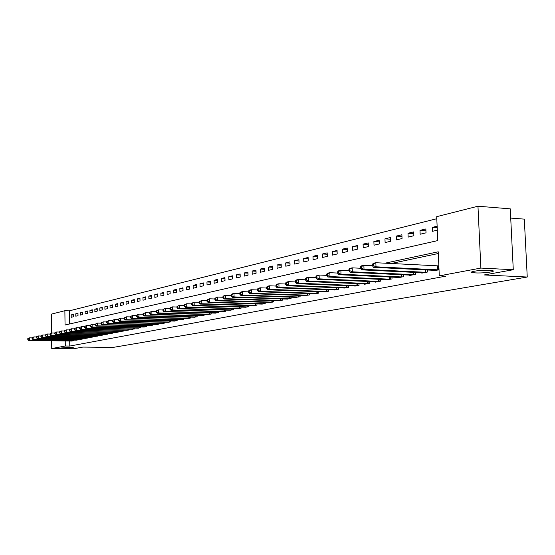 <?xml version="1.0" encoding="UTF-8"?>
<svg xmlns="http://www.w3.org/2000/svg" width="555" height="555" viewBox="0 0 555 555"><rect width="100%" height="100%" fill="white"/><g stroke="black" fill="none" stroke-linecap="round" stroke-linejoin="round"><path stroke-width="0.83" d="M475.455 272.9L472.583 272.602C467.497 271.721 481.345 269.827 489.51 270.32L492.271 270.604C497.426 271.506 483.53 273.379 475.455 272.9M65.046 348.228L61.3 347.964L69.562 347.395L73.281 347.659L65.046 348.228M510.718 218.08L524.308 219.121L527.25 277.028L113.109 347.409L82.896 347.083L73.489 348.776L51.733 348.554L51.65 340.777M51.566 333.076L51.358 314.13L64.873 310.717L65.046 325.001L437.749 240.593L436.709 216.658L477.966 206.224L480.866 268.072L439.283 275.87L438.235 251.797L385.004 263.195M436.799 218.719L69.326 310.828L64.873 310.717M480.866 268.072L513.278 269.73L510.26 208.847L477.966 206.224M69.326 310.828L69.493 323.988M71.22 317.287L73.406 316.766L73.378 314.373L71.193 314.9L71.22 317.287M75.792 316.197L78.019 315.67L77.984 313.256L75.764 313.79L75.792 316.197M80.44 315.087L82.702 314.553L82.667 312.118L80.413 312.666L80.44 315.087M85.172 313.964L87.468 313.415L87.433 310.966L85.137 311.522L85.172 313.964M89.979 312.819L92.317 312.264L92.283 309.787L89.945 310.356L89.979 312.819M94.87 311.653L97.25 311.091L97.215 308.594L94.836 309.17L94.87 311.653M99.851 310.474L102.266 309.898L102.231 307.38L99.81 307.963L99.851 310.474M104.916 309.267L107.379 308.677L107.337 306.138L104.874 306.735L104.916 309.267M110.07 308.039L112.575 307.442L112.533 304.882L110.029 305.486L110.07 308.039M115.315 306.79L117.868 306.187L117.82 303.599L115.273 304.216L115.315 306.79M120.657 305.521L123.252 304.903L123.21 302.295L120.608 302.926L120.657 305.521M126.096 304.223L128.739 303.599L128.691 300.963L126.047 301.608L126.096 304.223M131.632 302.905L134.324 302.267L134.282 299.61L131.584 300.262L131.632 302.905M137.272 301.566L140.02 300.914L139.971 298.229L137.224 298.895L137.272 301.566M143.023 300.2L145.819 299.534L145.764 296.828L142.968 297.508L143.023 300.2M148.879 298.805L151.73 298.125L151.675 295.392L148.823 296.086L148.879 298.805M154.845 297.383L157.752 296.689L157.696 293.935L154.79 294.643L154.845 297.383M160.929 295.933L163.892 295.232L163.836 292.45L160.874 293.165L160.929 295.933M167.131 294.462L170.149 293.741L170.087 290.931L167.069 291.666L167.131 294.462M173.451 292.957L176.532 292.221L176.469 289.384L173.396 290.133L173.451 292.957M179.903 291.417L183.039 290.674L182.977 287.809L179.841 288.565L179.903 291.417M186.48 289.856L189.685 289.093L189.616 286.2L186.418 286.977L186.48 289.856M193.189 288.253L196.463 287.476L196.394 284.555L193.126 285.346L193.189 288.253M200.043 286.623L203.38 285.832L203.31 282.883L199.973 283.688L200.043 286.623M207.029 284.965L210.435 284.153L210.366 281.17L206.959 281.995L207.029 284.965M214.168 283.265L217.643 282.433L217.567 279.422L214.091 280.268L214.168 283.265M221.452 281.531L225.004 280.684L224.928 277.639L221.376 278.499L221.452 281.531M228.896 279.762L232.524 278.894L232.448 275.821L228.82 276.695L228.896 279.762M236.499 277.951L240.204 277.063L240.121 273.955L236.416 274.857L236.499 277.951M244.269 276.099L248.057 275.197L247.974 272.054L244.186 272.977L244.269 276.099M252.206 274.212L256.084 273.289L255.994 270.112L252.123 271.048L252.206 274.212M260.323 272.276L264.284 271.333L264.194 268.12L260.233 269.085L260.323 272.276M268.627 270.306L272.678 269.341L272.581 266.088L268.53 267.073L268.627 270.306M277.118 268.28L281.26 267.295L281.163 264.013L277.014 265.012L277.118 268.28M285.797 266.213L290.043 265.207L289.939 261.884L285.7 262.91L285.797 266.213M294.691 264.097L299.027 263.07L298.923 259.705L294.58 260.76L294.691 264.097M303.786 261.932L308.226 260.878L308.122 257.478L303.675 258.554L303.786 261.932M313.103 259.719L317.654 258.637L317.536 255.196L312.985 256.299L313.103 259.719M322.642 257.444L327.304 256.341L327.186 252.858L322.524 253.989L322.642 257.444M332.417 255.12L337.19 253.982L337.065 250.458L332.292 251.616L332.417 255.12M342.428 252.74L347.326 251.575L347.201 248.009L342.303 249.195L342.428 252.74M352.696 250.291L357.718 249.098L357.587 245.49L352.564 246.704L352.696 250.291M363.227 247.787L368.374 246.566L368.236 242.91L363.088 244.151L363.227 247.787M374.021 245.22L379.308 243.957L379.162 240.259L373.883 241.536L374.021 245.22M385.108 242.584L390.526 241.293L390.38 237.54L384.962 238.851L385.108 242.584M396.478 239.871L402.042 238.546L401.889 234.751L396.325 236.097L396.478 239.871M408.154 237.096L413.87 235.736L413.711 231.886L407.994 233.267L408.154 237.096M420.149 234.238L426.025 232.843L425.858 228.944L419.982 230.367L420.149 234.238M437.125 226.211L432.303 227.377L432.47 231.31L437.298 230.158M69.708 341.013L69.77 346.056L445.693 276.168L439.283 275.87M438.311 253.51L391.185 263.507M71.526 341.041L73.718 340.749L73.711 340.118M76.104 340.146L78.338 339.847L78.331 339.202M80.766 339.237L83.035 338.938L83.028 338.279M85.505 338.314L87.815 338.009L87.808 337.343M90.326 337.378L92.678 337.065L92.664 336.385M95.231 336.42L97.618 336.101L97.611 335.407M100.226 335.449L102.654 335.123L102.64 334.415M105.304 334.457L107.774 334.131L107.76 333.409M110.473 333.451L112.991 333.118L112.977 332.383M115.731 332.431L118.291 332.091L118.284 331.335M121.087 331.384L123.696 331.037L123.682 330.267M126.547 330.322L129.197 329.968L129.183 329.184M132.097 329.24L134.803 328.879L134.789 328.081M137.758 328.137L140.512 327.769L140.498 326.95M143.523 327.013L146.333 326.645L146.312 325.806M149.399 325.868L152.257 325.494L152.243 324.633M155.379 324.703L158.3 324.314L158.286 323.447M161.484 323.51L164.46 323.121L164.44 322.226M167.707 322.295L170.739 321.9L170.718 320.991M174.048 321.061L177.142 320.658L177.121 319.722M180.521 319.798L183.677 319.389L183.656 318.431M187.118 318.514L190.337 318.091L190.316 317.113M193.855 317.203L197.136 316.773L197.115 315.774M200.723 315.864L204.08 315.427L204.053 314.401M207.736 314.491L211.164 314.047L211.136 312.999M214.903 313.096L218.399 312.645L218.372 311.57M222.215 311.674L225.788 311.209L225.76 310.106M229.687 310.217L233.336 309.739L233.301 308.615M237.318 308.726L241.043 308.247L241.016 307.088M245.116 307.206L248.924 306.714L248.89 305.527M253.08 305.652L256.979 305.146L256.944 303.932M261.232 304.064L265.214 303.55L265.179 302.295M269.563 302.433L273.636 301.913L273.601 300.63M278.09 300.775L282.259 300.241L282.217 298.916M286.81 299.069L291.077 298.528L291.035 297.168M295.732 297.327L300.102 296.772L300.054 295.378M304.868 295.544L309.336 294.976L309.295 293.546M314.22 293.72L318.799 293.137L318.75 291.666M323.801 291.854L328.498 291.257L328.442 289.738M333.617 289.932L338.425 289.328L338.37 287.767M343.677 287.969L348.609 287.351L348.554 285.742M353.993 285.957L359.05 285.319L358.988 283.661M364.566 283.889L364.579 284.25L369.755 283.244L369.692 281.531M375.416 281.774L375.43 282.141L380.737 281.107L380.668 279.345M386.551 279.602L386.564 279.977L392.01 278.915L391.941 277.098M397.977 277.368L397.99 277.757L403.589 276.668L403.513 274.787M409.708 275.072L409.729 275.474L415.473 274.364L415.39 272.415M421.765 272.72L421.779 273.136L427.683 271.992L427.6 269.98M434.149 270.299L434.17 270.729L439.019 269.786M438.845 265.81L438.408 265.9M513.278 269.73L484.196 274.961L527.25 277.028M69.77 346.056L65.303 346.008L51.733 348.554M65.24 340.957L65.303 346.008M73.385 314.956L71.193 314.9M437.187 227.716L432.303 227.377M425.935 230.769L419.982 230.367M413.787 233.648L407.994 233.267M401.959 236.458L396.325 236.097M390.442 239.198L384.962 238.851M379.225 241.862L373.883 241.536M368.298 244.464L363.088 244.151M357.642 246.996L352.564 246.704M347.25 249.472L342.303 249.195M337.121 251.887L332.292 251.616M327.228 254.239L322.524 253.989M317.585 256.542L312.985 256.299M308.164 258.783L303.675 258.554M298.965 260.975L294.58 260.76M289.974 263.119L285.7 262.91M281.198 265.214L277.014 265.012M272.616 267.267L268.53 267.073M264.229 269.265L260.233 269.085M256.022 271.222L252.123 271.048M248.002 273.143L244.186 272.977M240.155 275.016L236.416 274.857M232.469 276.848L228.82 276.695M224.955 278.645L221.376 278.499M217.595 280.407L214.091 280.268M210.387 282.127L206.959 281.995M203.331 283.82L199.973 283.688M196.415 285.471L193.126 285.346M189.637 287.095L186.418 286.977M182.997 288.683L179.841 288.565M176.49 290.237L173.396 290.133M170.107 291.77L167.069 291.666M163.85 293.269L160.874 293.165M157.71 294.74L154.79 294.643M151.688 296.176L148.823 296.086M145.785 297.591L142.968 297.508M139.985 298.985L137.224 298.895M134.296 300.345L131.584 300.262M128.704 301.684L126.047 301.608M123.224 303.002L120.608 302.926M117.833 304.293L115.273 304.216M112.54 305.562L110.029 305.486M107.344 306.804L104.874 306.735M102.238 308.032L99.81 307.963M97.222 309.232L94.836 309.17M92.29 310.418L89.945 310.356M87.44 311.577L85.137 311.522M82.681 312.722L80.413 312.666M77.991 313.846L75.764 313.79M27.75 338.696L28.097 339.598L27.75 338.696L29.547 337.849L29.568 340.291L73.121 340.86M28.097 339.598L29.568 340.291L28.714 340.472L72.115 341.054M28.09 338.619L29.547 337.849L32.051 337.884M27.757 339.667L28.714 340.472M32.051 337.766L32.058 338.751L32.405 338.675L32.398 337.69L32.051 337.766L33.869 336.913L33.89 339.376L77.728 339.965M32.405 338.675L33.89 339.376L33.023 339.563L76.715 340.166M32.398 337.69L33.869 336.913L36.429 336.947M32.058 338.751L33.023 339.563M36.422 336.823L36.436 337.815L36.79 337.738L36.776 336.746L36.422 336.823L38.26 335.962L38.281 338.446L82.417 339.056M36.79 337.738L38.281 338.446L37.4 338.633L81.384 339.258M36.776 336.746L38.26 335.962L40.876 335.997M36.436 337.815L37.4 338.633M40.876 335.858L40.883 336.857L41.243 336.781L41.236 335.782L40.876 335.858L42.728 334.991L42.756 337.495L87.191 338.134M41.243 336.781L42.756 337.495L41.854 337.683L86.136 338.335M41.236 335.782L42.728 334.991L45.406 335.033M40.883 336.857L41.854 337.683M45.406 334.88L45.413 335.893L45.781 335.81L45.767 334.804L45.406 334.88L47.279 334.006L47.3 336.531L92.04 337.19M45.781 335.81L47.3 336.531L46.384 336.725L90.965 337.398M45.767 334.804L47.279 334.006L50.012 334.048M45.413 335.893L46.384 336.725M50.012 333.888L50.026 334.901L50.394 334.825L50.387 333.805L50.012 333.888L51.906 333L51.934 335.546L96.972 336.233M50.394 334.825L51.934 335.546L50.998 335.747L95.883 336.441M50.387 333.805L51.906 333L54.702 333.049M50.026 334.901L50.998 335.747M54.702 332.868L54.716 333.902L55.091 333.819L55.084 332.792L54.702 332.868L56.617 331.98L56.645 334.547L101.995 335.255M55.091 333.819L56.645 334.547L55.694 334.748L100.885 335.47M55.084 332.792L56.617 331.98L59.482 332.029M54.716 333.902L55.694 334.748M59.475 331.841L59.489 332.875L59.878 332.792L59.864 331.758L59.475 331.841L61.411 330.94L61.438 333.534L107.101 334.263M59.878 332.792L61.438 333.534L60.474 333.735L105.97 334.485M59.864 331.758L61.411 330.94L64.338 330.988M59.489 332.875L60.474 333.735M64.338 330.787L64.352 331.834L64.748 331.751L64.734 330.704L64.338 330.787L66.295 329.878L66.322 332.494L112.304 333.25M64.748 331.751L66.322 332.494L65.344 332.702L111.153 333.472M64.734 330.704L66.295 329.878L69.292 329.934M64.352 331.834L65.344 332.702M69.292 329.719L69.306 330.773L69.701 330.69L69.687 329.635L69.292 329.719L71.262 328.796L71.297 331.439L117.598 332.223M69.701 330.69L71.297 331.439L70.298 331.654L116.425 332.452M69.687 329.635L71.262 328.796L74.335 328.858M69.306 330.773L70.298 331.654M74.335 328.629L74.342 329.698L74.752 329.608L74.738 328.539L74.335 328.629L76.326 327.7L76.361 330.364L122.988 331.175M74.752 329.608L76.361 330.364L75.341 330.586L121.795 331.404M74.738 328.539L76.326 327.7L79.469 327.762M74.342 329.698L75.341 330.586M79.469 327.519L79.483 328.595L79.899 328.504L79.885 327.429L79.469 327.519L81.488 326.583L81.523 329.275L128.476 330.107M79.899 328.504L81.523 329.275L80.482 329.49L127.261 330.343M79.885 327.429L81.488 326.583L84.707 326.645M79.483 328.595L80.482 329.49M84.7 326.389L84.714 327.478L85.137 327.388L85.123 326.298L84.7 326.389L86.746 325.438L86.781 328.158L134.067 329.025M85.137 327.388L86.781 328.158L85.72 328.38L132.832 329.261M85.123 326.298L86.746 325.438L90.035 325.507M84.714 327.478L85.72 328.38M90.035 325.237L90.049 326.333L90.479 326.243L90.465 325.147L90.035 325.237L92.102 324.28L92.137 327.02L139.763 327.915M90.479 326.243L92.137 327.02L91.062 327.249L138.507 328.165M90.465 325.147L92.102 324.28L95.474 324.349M90.049 326.333L91.062 327.249M95.467 324.065L95.488 325.168L95.925 325.077L95.911 323.967L95.467 324.065L97.555 323.093L97.597 325.861L145.57 326.791M95.925 325.077L97.597 325.861L96.501 326.097L144.286 327.041M95.911 323.967L97.555 323.093L101.017 323.17M95.488 325.168L96.501 326.097M101.01 322.864L101.024 323.981L101.475 323.884L101.454 322.767L101.01 322.864L103.126 321.886L103.168 324.682L151.48 325.639M101.475 323.884L103.168 324.682L102.044 324.918L150.169 325.896M101.454 322.767L103.126 321.886L106.664 321.962M101.024 323.981L102.044 324.918M106.657 321.643L106.678 322.774L107.136 322.677L107.115 321.546L106.657 321.643L108.794 320.658L108.842 323.475L157.509 324.474M107.136 322.677L108.842 323.475L107.698 323.718L156.17 324.731M107.115 321.546L108.794 320.658L112.422 320.734M106.678 322.774L107.698 323.718M112.415 320.401L112.436 321.539L112.901 321.442L112.887 320.304L112.415 320.401L114.58 319.402L114.628 322.247L163.649 323.281M112.901 321.442L114.628 322.247L113.463 322.497L162.289 323.544M112.887 320.304L114.58 319.402L118.298 319.486M112.436 321.539L113.463 322.497M118.291 319.132L118.312 320.284L118.791 320.179L118.77 319.028L118.291 319.132L120.484 318.119L120.532 320.998L169.913 322.06M118.791 320.179L120.532 320.998L119.346 321.248L168.526 322.33M118.77 319.028L120.484 318.119L124.292 318.209M118.312 320.284L119.346 321.248M124.285 317.835L124.306 319L124.792 318.896L124.771 317.731L124.285 317.835L126.505 316.815L126.554 319.722L176.303 320.818M124.792 318.896L126.554 319.722L125.34 319.978L174.887 321.095M124.771 317.731L126.505 316.815L130.411 316.905M124.306 319L125.34 319.978M130.404 316.517L130.425 317.689L130.918 317.585L130.897 316.412L130.404 316.517L132.652 315.483L132.701 318.417L182.817 319.555M130.918 317.585L132.701 318.417L131.459 318.681L181.374 319.833M130.897 316.412L132.652 315.483L136.655 315.58M130.425 317.689L131.459 318.681M136.648 315.171L136.669 316.35L137.175 316.246L137.154 315.06L136.648 315.171L138.917 314.123L138.972 317.085L189.463 318.265M137.175 316.246L138.972 317.085L137.709 317.356L187.992 318.549M137.154 315.06L138.917 314.123L143.023 314.227M136.669 316.35L137.709 317.356M143.017 313.79L143.037 314.99L143.558 314.879L143.537 313.679L143.017 313.79L145.32 312.736L145.375 315.726L196.248 316.947M143.558 314.879L145.375 315.726L144.085 316.003L194.743 317.238M143.537 313.679L145.32 312.736L149.531 312.84M143.037 314.99L144.085 316.003M149.524 312.389L149.545 313.596L150.072 313.485L150.051 312.271L149.524 312.389L151.855 311.313L151.91 314.338L203.165 315.601M150.072 313.485L151.91 314.338L150.592 314.623L201.631 315.899M150.051 312.271L151.855 311.313L156.177 311.431M149.545 313.596L150.592 314.623M156.17 310.953L156.191 312.174L156.732 312.056L156.704 310.835L156.17 310.953L158.529 309.87L158.591 312.923L210.234 314.227M156.732 312.056L158.591 312.923L157.245 313.214L208.666 314.532M156.704 310.835L158.529 309.87L162.962 309.988M156.191 312.174L157.245 313.214M162.955 309.482L162.983 310.717L163.531 310.599L163.503 309.364L162.955 309.482L165.348 308.386L165.411 311.48L217.449 312.826M163.531 310.599L165.411 311.48L164.037 311.771L215.846 313.138M163.503 309.364L165.348 308.386L169.899 308.511M162.983 310.717L164.037 311.771M169.885 307.983L169.913 309.232L170.475 309.114L170.447 307.865L169.885 307.983L172.314 306.88L172.376 310.002L224.817 311.397M170.475 309.114L172.376 310.002L170.975 310.3L223.186 311.716M170.447 307.865L172.314 306.88L176.989 307.012M169.913 309.232L170.975 310.3M176.976 306.457L177.003 307.72L177.572 307.595L177.551 306.332L176.976 306.457L179.431 305.333L179.501 308.49L232.344 309.933M177.572 307.595L179.501 308.49L178.065 308.795L230.672 310.259M177.551 306.332L179.431 305.333L184.232 305.472M177.003 307.72L178.065 308.795M184.218 304.889L184.246 306.166L184.836 306.041L184.801 304.764L184.218 304.889L186.709 303.751L186.778 306.95L240.031 308.441M184.836 306.041L186.778 306.95L185.308 307.255L238.324 308.774M184.801 304.764L186.709 303.751L191.635 303.904M184.246 306.166L185.308 307.255M191.621 303.287L191.655 304.577L192.252 304.452L192.224 303.162L191.621 303.287L194.146 302.142L194.222 305.368L247.891 306.915M192.252 304.452L194.222 305.368L192.717 305.687L246.149 307.255M192.224 303.162L194.146 302.142L199.21 302.295M191.655 304.577L192.717 305.687M199.196 301.656L199.224 302.961L199.842 302.829L199.807 301.525L199.196 301.656L201.756 300.491L201.833 303.751L255.917 305.354M199.842 302.829L201.833 303.751L200.3 304.078L254.141 305.701M199.807 301.525L201.756 300.491L206.959 300.65M199.224 302.961L200.3 304.078M206.946 299.977L206.973 301.303L207.605 301.164L207.57 299.846L206.946 299.977L209.54 298.798L209.617 302.1L264.131 303.758M207.605 301.164L209.617 302.1L208.049 302.433L262.314 304.112M207.57 299.846L209.54 298.798L214.889 298.972M206.973 301.303L208.049 302.433M214.868 298.271L214.903 299.603L215.548 299.464L215.513 298.132L214.868 298.271L217.504 297.071L217.588 300.415L272.533 302.128M215.548 299.464L217.588 300.415L215.978 300.754L270.673 302.489M215.513 298.132L217.504 297.071L223.006 297.258M214.903 299.603L215.978 300.754M222.985 296.516L223.02 297.862L223.679 297.723L223.644 296.37L222.985 296.516L224.012 295.662L225.656 295.302L225.739 298.68L281.121 300.456M223.679 297.723L225.739 298.68L224.095 299.034L279.221 300.831M223.644 296.37L225.656 295.302L231.31 295.496M223.02 297.862L224.095 299.034M231.289 294.719L231.324 296.086L231.997 295.94L231.962 294.573L231.289 294.719L232.316 293.859L234.002 293.491L234.092 296.911L289.918 298.75M231.997 295.94L234.092 296.911L232.406 297.272L287.969 299.131M231.962 294.573L234.002 293.491L239.815 293.699M231.324 296.086L232.406 297.272M239.795 292.88L239.836 294.261L240.523 294.115L240.488 292.735L239.795 292.88L240.821 292.013L242.549 291.639L242.639 295.1L298.909 297.001M240.523 294.115L242.639 295.1L240.912 295.461L296.918 297.39M240.488 292.735L242.549 291.639L248.536 291.854M239.836 294.261L240.912 295.461M248.508 291L248.55 292.395L249.257 292.249L249.216 290.848L248.508 291L249.535 290.126L251.304 289.738L251.401 293.241L308.122 295.211M249.257 292.249L251.401 293.241L249.632 293.616L306.082 295.614M249.216 290.848L251.304 289.738L257.464 289.967M248.55 292.395L249.632 293.616M257.437 289.072L257.478 290.487L258.2 290.334L258.158 288.912L257.437 289.072L258.457 288.191L260.274 287.795L260.371 291.333L317.557 293.38M258.2 290.334L260.371 291.333L258.561 291.722L315.462 293.789M258.158 288.912L260.274 287.795L266.615 288.031M257.478 290.487L258.561 291.722M266.587 287.095L266.629 288.524L267.371 288.371L267.33 286.935L266.587 287.095L267.607 286.2L269.466 285.797L269.57 289.384L327.221 291.507M267.371 288.371L269.57 289.384L267.711 289.779L325.077 291.923M267.33 286.935L269.466 285.797L276.001 286.054M266.629 288.524L267.711 289.779M275.967 285.069L276.015 286.519L276.772 286.352L276.73 284.902L275.967 285.069L276.987 284.167L278.894 283.758L279.005 287.386L337.121 289.578M276.772 286.352L279.005 287.386L277.098 287.788L334.922 290.008M276.73 284.902L278.894 283.758L285.624 284.021M276.015 286.519L277.098 287.788M285.589 282.988L285.638 284.458L286.415 284.292L286.373 282.821L285.589 282.988L286.609 282.079L288.558 281.656L288.676 285.332L347.27 287.608M286.415 284.292L288.676 285.332L286.72 285.749L345.016 288.045M286.373 282.821L288.558 281.656L295.496 281.94M285.638 284.458L286.72 285.749M295.461 280.858L295.51 282.342L296.308 282.169L296.266 280.684L295.461 280.858L296.474 279.942L298.479 279.505L298.597 283.23L357.677 285.589M296.308 282.169L298.597 283.23L296.592 283.654L355.366 286.04M296.266 280.684L298.479 279.505L305.632 279.803M295.51 282.342L296.592 283.654M305.59 278.666L305.638 280.178L306.464 279.998L306.416 278.492L305.59 278.666L306.603 277.743L308.663 277.299L308.781 281.066L368.347 283.515M306.464 279.998L308.781 281.066L306.728 281.503L365.974 283.973M306.416 278.492L308.663 277.299L316.031 277.618M305.638 280.178L306.728 281.503M315.989 276.418L316.045 277.944L316.884 277.764L316.836 276.237L315.989 276.418L317.002 275.488L319.111 275.03L319.243 278.853L379.294 281.392M316.884 277.764L319.243 278.853L317.127 279.297L376.866 281.864M316.836 276.237L319.111 275.03L326.715 275.37M316.045 277.944L317.127 279.297M326.673 274.115L326.728 275.662L327.596 275.474L327.54 273.927L326.673 274.115L327.679 273.171L329.843 272.699L329.975 276.57L390.526 279.207M327.596 275.474L329.975 276.57L327.811 277.035L388.035 279.692M327.54 273.927L329.843 272.699L337.69 273.06M326.728 275.662L327.811 277.035M337.648 271.742L337.697 273.31L338.592 273.122L338.536 271.548L337.648 271.742L338.64 270.791L340.874 270.306L341.013 274.232L402.063 276.966M338.592 273.122L341.013 274.232L338.779 274.704L399.503 277.465M338.536 271.548L340.874 270.306L348.97 270.687M337.697 273.31L338.779 274.704M348.922 269.307L348.977 270.896L349.893 270.701L349.837 269.106L348.922 269.307L349.914 268.349L352.203 267.85L352.349 271.825L413.905 274.663M349.893 270.701L352.349 271.825L350.059 272.311L411.276 275.176M349.837 269.106L352.203 267.85L360.57 268.252M348.977 270.896L350.059 272.311M360.514 266.802L360.577 268.412L361.513 268.211L361.458 266.601L360.514 266.802L361.499 265.831L363.858 265.325L364.011 269.355L426.073 272.304M361.513 268.211L364.011 269.355L361.652 269.855L423.375 272.824M361.458 266.601L363.858 265.325L372.495 265.755M360.577 268.412L361.652 269.855M472.166 271.721L472.541 271.735M372.44 264.229L372.502 265.859L373.466 265.651L373.404 264.013L372.44 264.229L373.418 263.25L375.839 262.723L375.999 266.809L438.582 269.869M373.466 265.651L375.999 266.809L373.57 267.323L435.807 270.41M472.548 271.818L471.694 271.999M373.404 264.013L375.839 262.723L438.852 265.894M372.502 265.859L373.57 267.323M72.629 340.867L72.615 340.097M72.989 340.867L72.983 340.104M77.235 339.972L77.221 339.188M77.596 339.972L77.589 339.195M81.918 339.056L81.911 338.266M82.286 339.056L82.272 338.272M86.684 338.134L86.67 337.322M87.052 338.134L87.038 337.329M91.526 337.19L91.519 336.365M91.901 337.19L91.887 336.372M96.459 336.233L96.445 335.393M96.834 336.233L96.82 335.393M101.475 335.255L101.461 334.401M101.856 335.255L101.843 334.401M106.581 334.263L106.567 333.388M106.962 334.263L106.948 333.395M111.777 333.257L111.763 332.362M112.165 333.257L112.152 332.369M117.07 332.223L117.056 331.314M117.459 332.223L117.438 331.321M122.454 331.175L122.44 330.246M122.842 331.175L122.828 330.253M127.941 330.114L127.927 329.164M128.337 330.114L128.316 329.171M133.526 329.025L133.512 328.054M133.921 329.025L133.908 328.06M139.222 327.922L139.201 326.93M139.617 327.922L139.596 326.937M145.015 326.791L145.001 325.778M145.417 326.791L145.403 325.785M150.925 325.646L150.905 324.606M151.328 325.646L151.314 324.62M156.947 324.474L156.926 323.412M157.356 324.474L157.336 323.426M163.087 323.281L163.066 322.198M163.496 323.281L163.475 322.205M169.344 322.06L169.324 320.957M169.761 322.06L169.74 320.963M175.727 320.818L175.706 319.694M176.143 320.825L176.122 319.701M182.241 319.555L182.213 318.397M182.657 319.555L182.637 318.41M188.88 318.265L188.853 317.078M189.304 318.265L189.276 317.092M195.658 316.947L195.631 315.733M196.088 316.947L196.061 315.746M202.575 315.601L202.547 314.359M203.005 315.601L202.977 314.373M209.637 314.227L209.603 312.958M210.067 314.234L210.04 312.971M216.845 312.826L216.811 311.528M217.282 312.833L217.248 311.535M224.206 311.397L224.171 310.065M224.65 311.397L224.615 310.078M231.726 309.933L231.692 308.566M232.17 309.94L232.136 308.58M239.406 308.441L239.371 307.04M239.864 308.441L239.822 307.054M247.259 306.915L247.225 305.479M247.717 306.915L247.676 305.493M255.286 305.354L255.245 303.876M255.751 305.354L255.709 303.89M263.493 303.758L263.452 302.246M263.958 303.758L263.916 302.26M271.888 302.128L271.839 300.574M272.352 302.128L272.311 300.588M280.469 300.456L280.421 298.861M280.948 300.463L280.899 298.874M289.259 298.75L289.204 297.105M289.731 298.75L289.682 297.126M298.25 297.001L298.195 295.315M298.729 297.008L298.68 295.329M307.456 295.211L307.394 293.477M307.942 295.218L307.886 293.491M316.877 293.38L316.822 291.59M317.37 293.387L317.314 291.611M326.534 291.5L326.472 289.661M327.034 291.507L326.971 289.682M336.427 289.578L336.365 287.684M336.934 289.585L336.864 287.705M346.57 287.608L346.5 285.659M347.076 287.615L347.007 285.679M356.969 285.582L356.893 283.577M357.475 285.589L357.406 283.598M367.632 283.508L367.556 281.44M368.145 283.515L368.069 281.461M378.572 281.385L378.489 279.248M379.093 281.392L379.01 279.269M389.797 279.2L389.714 276.994M390.325 279.207L390.241 277.021M401.327 276.959L401.237 274.683M401.855 276.966L401.764 274.704M413.163 274.663L413.066 272.304M413.697 274.67L413.607 272.332M425.324 272.297L425.22 269.862M425.865 272.304L425.761 269.89M437.826 269.862L437.652 265.894M438.374 269.876L438.2 265.9M472.583 272.602L472.534 271.589"/></g></svg>

